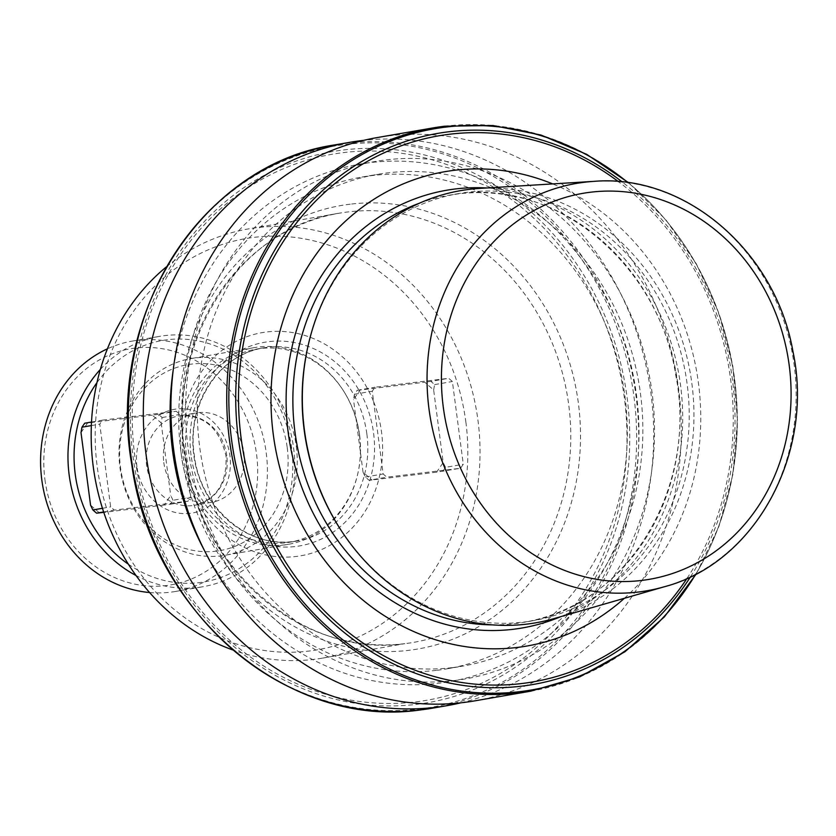 <?xml version="1.0" encoding="UTF-8"?>
<svg xmlns="http://www.w3.org/2000/svg" width="836" height="836" viewBox="0 0 836 836"><rect width="100%" height="100%" fill="white"/><g stroke="black" fill="none" stroke-linecap="round" stroke-linejoin="round"><path stroke-width="0.63" stroke-dasharray="4.18 3.13" d="M128.357 564.185A122.505 108.952 80.2 0 0 244.729 564.937A122.505 108.952 80.2 0 0 291.628 448.096A122.505 108.952 80.2 0 0 211.142 344.338A122.505 108.952 80.2 0 0 96.966 382.637M100.372 369.387A127.041 112.985 -99.8 0 1 159.739 336.344A127.041 112.985 -99.8 0 1 293.593 447.96A127.041 112.985 -99.8 0 1 203.033 586.705A127.041 112.985 -99.8 0 1 136.028 575.523M44.945 479.613A119.778 106.538 80.2 0 0 166.364 585.555A119.778 106.538 80.2 0 0 256.527 454.042A119.778 106.538 80.2 0 0 135.108 348.1A119.778 106.538 80.2 0 0 44.945 479.613M149.571 592.525A127.041 112.985 80.2 0 0 175.654 591.439A127.041 112.985 80.2 0 0 266.203 452.704A127.041 112.985 80.2 0 0 132.349 341.078A127.041 112.985 80.2 0 0 107.426 348.821M163.793 462.475A45.374 40.358 80.2 0 0 211.602 502.342A45.374 40.358 80.2 0 0 243.934 452.788A45.374 40.358 80.2 0 0 196.136 412.932A45.374 40.358 80.2 0 0 163.793 462.475M287.218 447.563A94.374 83.934 -99.8 0 1 216.179 551.175A94.374 83.934 -99.8 0 1 120.52 467.711A94.374 83.934 -99.8 0 1 191.548 364.088A94.374 83.934 -99.8 0 1 287.218 447.563M296.278 446.246A99.818 88.773 -99.8 0 1 225.124 555.25A99.818 88.773 -99.8 0 1 119.956 467.554A99.818 88.773 -99.8 0 1 191.099 358.55A99.818 88.773 -99.8 0 1 296.278 446.246M359.459 435.316A99.818 88.773 -99.8 0 1 357.829 473.594A99.818 88.773 -99.8 0 1 288.315 544.33A99.818 88.773 -99.8 0 1 183.147 456.623A99.818 88.773 -99.8 0 1 254.29 347.619A99.818 88.773 -99.8 0 1 343.523 390.893A99.818 88.773 -99.8 0 1 359.459 435.316M359.616 435.211A98 87.163 -99.8 0 1 358.007 472.789A98 87.163 -99.8 0 1 289.758 542.23A98 87.163 -99.8 0 1 186.501 456.132A98 87.163 -99.8 0 1 256.349 349.103A98 87.163 -99.8 0 1 343.962 391.593A98 87.163 -99.8 0 1 359.616 435.211M373.64 401.75A113.247 100.717 -99.8 0 1 381.54 432.118A113.247 100.717 -99.8 0 1 381.749 463.416A113.247 100.717 -99.8 0 1 296.299 556.452A113.247 100.717 -99.8 0 1 189.406 486.656L190.796 497.201L188.058 501.182L114.323 510.096L110.645 506.888L99.756 424.134L102.483 420.153L176.218 411.239L179.897 414.447L181.287 424.991A113.247 100.717 -99.8 0 1 266.747 331.955A113.247 100.717 -99.8 0 1 373.64 401.75L372.25 391.206L374.977 387.225L448.713 378.311L452.391 381.519L463.29 464.273L460.552 468.254L386.817 477.168L383.139 473.96L373.64 401.75M181.496 456.289A113.247 100.717 -99.8 0 1 181.287 424.991L189.406 486.656A113.247 100.717 -99.8 0 1 181.496 456.289M465.851 421.929A208.707 185.623 -99.8 0 1 308.756 651.077A208.707 185.623 -99.8 0 1 97.185 466.478A208.707 185.623 -99.8 0 1 254.28 237.33A208.707 185.623 -99.8 0 1 465.851 421.929M166.5 266.768A217.778 193.691 -99.8 0 1 248.491 228.907A217.778 193.691 -99.8 0 1 477.952 420.257A217.778 193.691 -99.8 0 1 322.727 658.089A217.778 193.691 -99.8 0 1 232.784 649.959M338.831 526.784A216.785 192.813 80.2 0 0 523.963 622.047A216.785 192.813 80.2 0 0 532.626 620.772A216.785 192.813 80.2 0 0 686.45 379.157A216.785 192.813 80.2 0 0 467.387 192.28A216.785 192.813 80.2 0 0 458.734 193.555A216.785 192.813 80.2 0 0 307.763 347.18M474.827 700.85A285.839 254.228 80.2 0 0 677.662 382.271A285.839 254.228 80.2 0 0 388.813 135.871A285.839 254.228 80.2 0 0 377.391 137.543M454.345 680.546A262.608 233.568 80.2 0 0 652.017 392.209A262.608 233.568 80.2 0 0 385.804 159.927A262.608 233.568 80.2 0 0 188.121 448.263A262.608 233.568 80.2 0 0 454.345 680.546M437.103 670.273A249.536 221.948 80.2 0 0 447.072 668.81A249.536 221.948 80.2 0 0 624.147 390.684A249.536 221.948 80.2 0 0 371.978 175.581A249.536 221.948 80.2 0 0 362.009 177.044A249.536 221.948 80.2 0 0 184.934 455.16A249.536 221.948 80.2 0 0 437.103 670.273M452.631 667.588A249.536 221.948 80.2 0 0 462.601 666.125A249.536 221.948 80.2 0 0 639.676 387.998A249.536 221.948 80.2 0 0 387.507 172.895A249.536 221.948 80.2 0 0 377.548 174.358A249.536 221.948 80.2 0 0 200.462 452.475A249.536 221.948 80.2 0 0 452.631 667.588M204.036 549.712A262.608 233.568 80.2 0 0 438.816 683.231A262.608 233.568 80.2 0 0 636.489 394.895A262.608 233.568 80.2 0 0 370.275 162.612A262.608 233.568 80.2 0 0 173.104 370.85M460.95 702.804A285.839 254.228 80.2 0 0 649.008 380.641A285.839 254.228 80.2 0 0 363.67 140.354M554.069 618.588A219.325 195.07 80.2 0 0 690.348 373.493A219.325 195.07 80.2 0 0 479.676 188.413M624.356 598.304A240.695 214.079 80.2 0 0 696.816 372.375A240.695 214.079 80.2 0 0 552.68 183.91M360.097 390.036L357.202 390.297L354.464 394.279L353.503 399.65L360.097 390.036L424.772 382.219L433.654 389.973L443.205 462.538L436.611 472.162L460.552 468.254M442.777 471.337L445.504 467.345L463.29 464.273M369.042 480.24L371.947 479.979L363.054 472.225L365.363 477.032L369.042 480.24L386.817 477.168M436.611 472.162L371.947 479.979M365.363 477.032L383.139 473.96M354.464 394.279L372.25 391.206M363.054 472.225L353.503 399.65M357.202 390.297L374.977 387.225M433.654 389.973L434.615 384.602L430.937 381.383L448.713 378.311M430.937 381.383L424.772 382.219M434.615 384.602L452.391 381.519M445.504 467.345L443.205 462.538M91.511 422.044L102.483 420.153M91.354 425.587L99.756 424.134M158.443 414.311L152.267 415.147L161.16 422.901L162.121 417.53L158.443 414.311L176.218 411.239M81.008 432.578L87.602 422.964L152.267 415.147M87.602 422.964L84.708 423.225M162.121 417.53L179.897 414.447M173.01 500.273L170.711 495.466L164.117 505.09L170.283 504.265L173.01 500.273L190.796 497.201M161.16 422.901L170.711 495.466M170.283 504.265L188.058 501.182M164.117 505.09L103.789 512.384M103.643 511.945L114.323 510.096M102.462 508.298L110.645 506.888M99.442 512.907L90.56 505.153M226.775 455.766A45.374 40.358 80.2 0 0 178.967 415.9A45.374 40.358 80.2 0 0 146.624 465.443A45.374 40.358 80.2 0 0 194.433 505.31A45.374 40.358 80.2 0 0 226.775 455.766M136.947 466.791A52.626 46.806 -99.8 0 1 176.563 409.003A52.626 46.806 -99.8 0 1 229.91 455.557A52.626 46.806 -99.8 0 1 190.294 513.335A52.626 46.806 -99.8 0 1 136.947 466.791M404.76 643.678A217.778 193.691 -99.8 0 1 183.993 451.043A217.778 193.691 -99.8 0 1 339.228 213.211A217.778 193.691 -99.8 0 1 347.922 211.936A217.778 193.691 -99.8 0 1 568.689 404.561A217.778 193.691 -99.8 0 1 413.454 642.393A217.778 193.691 -99.8 0 1 404.76 643.678M350.242 204.172A225.041 200.149 80.2 0 0 180.848 451.252A225.041 200.149 80.2 0 0 408.982 650.303A225.041 200.149 80.2 0 0 578.376 403.224A225.041 200.149 80.2 0 0 350.242 204.172M366.858 433.957A98 87.163 -99.8 0 1 296.999 540.986A98 87.163 -99.8 0 1 193.743 454.878A98 87.163 -99.8 0 1 263.591 347.849A98 87.163 -99.8 0 1 366.858 433.957M191.047 455.097A103.33 91.897 -99.8 0 1 268.826 341.652A103.33 91.897 -99.8 0 1 373.567 433.038A103.33 91.897 -99.8 0 1 295.787 546.483A103.33 91.897 -99.8 0 1 191.047 455.097M492.404 624.879A216.785 192.813 80.2 0 0 514.704 623.646A216.785 192.813 80.2 0 0 523.357 622.371A216.785 192.813 80.2 0 0 677.191 380.756A216.785 192.813 80.2 0 0 458.118 193.889A216.785 192.813 80.2 0 0 449.465 195.154A216.785 192.813 80.2 0 0 419.473 203.19M690.536 576.746A279.642 248.71 80.2 0 0 622.256 181.976M687.004 578.397A277.071 246.432 80.2 0 0 618.379 181.611M695.792 574.113A284.773 253.277 80.2 0 0 628.097 182.708M530.641 691.194A285.839 254.228 80.2 0 0 733.475 372.616A285.839 254.228 80.2 0 0 444.627 126.215M432.275 708.207A285.839 254.228 80.2 0 0 635.109 389.628A285.839 254.228 80.2 0 0 346.261 143.228A285.839 254.228 80.2 0 0 334.839 144.9M419.567 709.032A284.773 253.277 80.2 0 0 633.918 396.358A284.773 253.277 80.2 0 0 345.237 144.482A284.773 253.277 80.2 0 0 130.886 457.146A284.773 253.277 80.2 0 0 419.567 709.032M416.579 704.34A279.642 248.71 80.2 0 0 627.073 397.309A279.642 248.71 80.2 0 0 343.596 149.968A279.642 248.71 80.2 0 0 133.102 456.999A279.642 248.71 80.2 0 0 416.579 704.34M415.764 701.885A277.071 246.432 80.2 0 0 624.325 397.664A277.071 246.432 80.2 0 0 343.45 152.601A277.071 246.432 80.2 0 0 134.889 456.811A277.071 246.432 80.2 0 0 415.764 701.885M664.317 586.767A206.701 183.847 80.2 0 0 792.747 355.781A206.701 183.847 80.2 0 0 594.187 181.349M560.883 616.613A222.104 197.547 80.2 0 0 679.051 375.448A222.104 197.547 80.2 0 0 486.751 187.975M211.602 502.342L194.433 505.31C216.629 499.311 227.141 482.853 225.992 455.933C219.325 427.708 203.65 414.363 178.967 415.9L196.136 412.932M175.654 591.439L203.033 586.705M322.727 658.089L404.833 643.657C306.634 658.319 203.618 572.953 186.397 461.399C163.501 346.626 237.319 227.685 339.228 213.211L248.491 228.907M288.315 544.33L225.124 555.25M358.007 472.789L357.829 473.594M256.349 349.103L263.591 347.849C219.45 354.192 186.522 404.352 194.234 454.763C200.023 508.727 250.518 550.6 296.999 540.986L289.758 542.23M458.734 193.555L449.465 195.154L458.076 193.889C556.295 179.259 658.967 264.646 675.875 375.792C698.353 489.771 624.931 607.897 523.357 622.371L532.626 620.772M696.357 573.809L718.95 526.398L732.827 474.702L737.519 420.623L732.827 366.147L718.95 313.26L696.367 263.894L665.926 219.868L628.724 182.791M447.072 668.81L462.601 666.125M362.009 177.044L377.548 174.358M343.962 391.593L343.523 390.893M254.29 347.619L191.099 358.55M132.349 341.078L159.739 336.344"/><path stroke-width="1.25" d="M96.966 382.637A122.505 108.952 80.2 0 0 75.23 474.242A122.505 108.952 80.2 0 0 128.357 564.185M136.028 575.523A127.041 112.985 -99.8 0 1 69.179 475.078A127.041 112.985 -99.8 0 1 100.372 369.387M107.426 348.821A127.041 112.985 80.2 0 0 41.8 479.822A127.041 112.985 80.2 0 0 149.571 592.525M232.784 649.959A217.778 193.691 -99.8 0 1 93.256 466.739A217.778 193.691 -99.8 0 1 166.5 266.768M552.68 183.91A240.695 214.079 80.2 0 0 454.46 170.283A240.695 214.079 80.2 0 0 273.288 434.542A240.695 214.079 80.2 0 0 517.285 647.44A240.695 214.079 80.2 0 0 624.356 598.304M444.627 126.215A285.839 254.228 80.2 0 0 433.215 127.887L377.391 137.543A285.839 254.228 80.2 0 0 174.567 456.122A285.839 254.228 80.2 0 0 463.416 702.522A285.839 254.228 80.2 0 0 474.827 700.85L530.641 691.194L579.756 676.857L624.91 651.777L664.307 616.958L696.357 573.809M363.67 140.354A285.839 254.228 80.2 0 0 361.204 140.647A285.839 254.228 80.2 0 0 349.793 142.319A285.839 254.228 80.2 0 0 146.958 460.897A285.839 254.228 80.2 0 0 435.807 707.298A285.839 254.228 80.2 0 0 447.218 705.626A285.839 254.228 80.2 0 0 460.95 702.804M594.187 181.349L479.676 188.413A219.325 195.07 80.2 0 0 469.518 189.333A219.325 195.07 80.2 0 0 308.014 346.052A219.325 195.07 80.2 0 0 339.447 527.756A219.325 195.07 80.2 0 0 526.753 624.137A219.325 195.07 80.2 0 0 554.069 618.588L664.317 586.767C755.702 562.806 814.943 452.861 792.8 350.733C775.369 251.281 685.133 173.679 594.187 181.349A206.701 183.847 80.2 0 0 584.615 182.227A206.701 183.847 80.2 0 0 429.025 409.18A206.701 183.847 80.2 0 0 638.568 592.003A206.701 183.847 80.2 0 0 664.317 586.767M308.014 346.052L307.763 347.18A216.785 192.813 80.2 0 0 338.831 526.784L339.447 527.756M173.104 370.85A262.608 233.568 80.2 0 0 204.036 549.712M91.354 425.587L81.97 427.206L84.708 423.225L91.511 422.044M103.789 512.384L96.548 513.168L103.643 511.945M81.97 427.206L81.008 432.578L90.56 505.153L92.869 509.96L102.462 508.298M92.869 509.96L96.548 513.168M486.751 187.975A222.104 197.547 80.2 0 0 455.411 188.957A222.104 197.547 80.2 0 0 288.232 432.818A222.104 197.547 80.2 0 0 513.377 629.268A222.104 197.547 80.2 0 0 560.883 616.613M419.473 203.19A216.785 192.813 80.2 0 0 296.425 441.627A216.785 192.813 80.2 0 0 492.404 624.879M622.256 181.976A279.642 248.71 80.2 0 0 448.901 131.754A279.642 248.71 80.2 0 0 238.406 438.785A279.642 248.71 80.2 0 0 521.883 686.126A279.642 248.71 80.2 0 0 690.536 576.746M618.379 181.611A277.071 246.432 80.2 0 0 449.716 134.22A277.071 246.432 80.2 0 0 241.155 438.43A277.071 246.432 80.2 0 0 522.03 683.503A277.071 246.432 80.2 0 0 687.004 578.397M628.097 182.708A284.773 253.277 80.2 0 0 445.922 127.072A284.773 253.277 80.2 0 0 231.562 439.736A284.773 253.277 80.2 0 0 520.243 691.612A284.773 253.277 80.2 0 0 695.792 574.113M628.724 182.791L586.705 154.346L540.913 135.024L492.989 125.525L444.668 126.205L433.215 127.887A285.839 254.228 80.2 0 0 230.381 446.466A285.839 254.228 80.2 0 0 519.229 692.866A285.839 254.228 80.2 0 0 530.641 691.194M432.275 708.207L420.821 709.889C288.347 729.609 151.358 612.966 131.733 464.293C105.399 316.081 201.789 164.128 334.839 144.9A285.839 254.228 80.2 0 0 132.015 463.478A285.839 254.228 80.2 0 0 420.853 709.879A285.839 254.228 80.2 0 0 432.275 708.207L447.218 705.626M641.808 580.424A195.833 174.17 80.2 0 0 789.215 365.405A195.833 174.17 80.2 0 0 590.697 192.196A195.833 174.17 80.2 0 0 443.289 407.205A195.833 174.17 80.2 0 0 641.808 580.424M334.839 144.9L349.793 142.319"/></g></svg>
